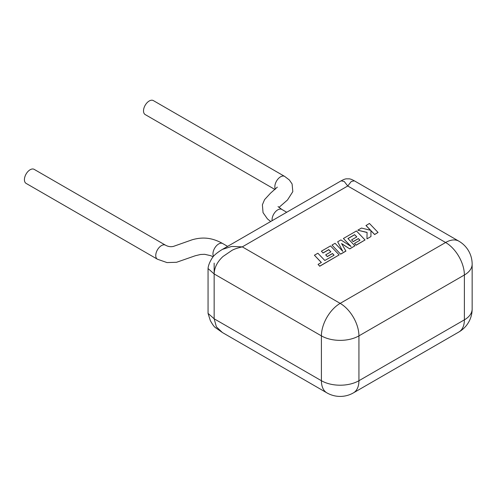<?xml version="1.0" encoding="UTF-8"?>
<svg xmlns="http://www.w3.org/2000/svg" width="497" height="497" viewBox="0 0 497 497"><rect width="100%" height="100%" fill="white"/><g stroke="black" fill="none" stroke-linecap="round" stroke-linejoin="round"><path stroke-width="0.75" d="M314.415 255.222L321.373 262.484L318.061 264.398L319.726 266.131L339.159 254.911L330.536 245.916L321.391 251.196L323.038 252.905L328.741 249.612L330.89 251.842L325.69 254.843L327.293 256.502L332.487 253.507L334.083 255.185L324.821 260.49L317.863 253.234L314.415 255.222L321.31 262.522M318.061 264.398L319.726 266.243L339.159 254.911M321.391 251.196L323.038 253.01L328.741 249.718L330.822 251.886M325.69 254.843L327.293 256.614L332.487 253.613L334.015 255.222M354.628 234.665L356.784 236.895L351.59 239.896L353.187 241.554L358.38 238.554L359.977 240.231L354.46 243.418L356.113 245.127L365.053 239.964L356.436 230.962L343.396 238.492L351.075 246.5L340.905 239.927L337.674 241.79L342.787 251.345L335.071 243.3L331.99 245.071L340.619 254.178L345.924 251.115L341.569 243.536L349.751 248.91L354.908 245.822L347.919 238.535L354.628 234.665L356.716 236.932M340.619 254.073L345.924 251.004M341.669 243.71L349.751 248.91M349.751 248.798L354.908 245.822M347.987 238.603L354.628 234.77M351.59 239.896L353.187 241.66L358.38 238.666L359.909 240.275M354.46 243.418L356.113 245.232L365.053 239.964M343.396 238.492L350.801 246.326M337.674 241.79L342.657 251.209M331.99 245.071L340.619 254.178M365.991 225.445L370.681 230.328L361.468 228.055L357.784 230.186L367.084 232.403L366.96 238.858L370.948 236.56L370.93 230.608L374.614 234.447L378.055 232.453L369.433 223.457L365.991 225.551L370.545 230.291M378.055 232.453L374.614 234.553L370.93 230.72M357.784 230.186L367.078 232.515M366.96 238.858L370.948 236.56M157.425 259.21A8.095 4.653 119.8 0 1 156.188 252.725A8.095 4.653 119.8 0 1 161.457 245.586A8.095 4.653 119.8 0 1 165.47 245.164A8.095 4.653 119.8 0 0 165.47 245.164L34.144 169.347A8.095 4.653 119.8 0 0 30.118 169.757A8.095 4.653 119.8 0 0 24.85 176.901A8.095 4.653 119.8 0 0 26.086 183.381L157.425 259.21A8.095 4.653 119.8 0 0 157.437 259.217L166.998 262.578L176.553 262.286L195.215 255.769L200.564 254.476L204.677 254.309L210.616 255.651L213.095 256.744M274.953 189.487L145.199 114.577A8.095 4.69 -59.8 0 1 143.95 108.091A8.095 4.69 -59.8 0 1 149.262 100.972A8.095 4.69 -59.8 0 1 153.325 100.58L284.663 176.404A8.095 4.69 -59.8 0 1 284.675 176.416L289.372 179.995L292.099 183.958L292.808 191.649L287.502 199.968L278.923 207.454M458.88 241.182A26.534 15.32 120 0 0 445.616 242.499L347.745 185.99L344.197 181.455L341.116 180.846L222.401 249.388L231.664 246.431L242.3 246.872L340.172 303.375L445.616 242.499A26.534 15.32 -120 0 1 464.378 274.996L358.933 335.873L358.933 380.721L464.378 319.844L464.378 274.996A26.534 15.32 180 0 0 472.15 264.162A26.534 26.534 0 0 0 458.88 241.182L354.38 180.846L351.298 181.455L347.745 185.99L242.3 246.872C237.628 247.953 234.205 249.115 232.018 250.345L222.967 256.514C217.257 261.863 214.319 267.672 214.157 273.953L214.157 318.801L216.381 326.815L222.401 332.53L215.797 327.877C214.462 327.194 212.648 324.777 210.349 320.627L208.057 313.383L214.157 318.801L321.404 380.721L321.404 335.873L214.157 273.953L214.157 263.118M165.47 245.164C168.054 246.611 170.701 247.021 173.416 246.406L192.227 239.759C202.565 236.82 211.933 237.504 222.724 243.555A8.095 4.672 120 0 0 222.724 243.555A8.095 4.672 120 0 0 218.68 243.959A8.095 4.672 120 0 0 213.468 256.297M272.12 220.68A8.095 4.672 -60 0 1 277.786 209.833A8.095 4.672 -60 0 1 281.83 209.436A8.095 4.672 -60 0 1 281.836 209.436L286.713 212.256M275.363 189.133A8.095 4.69 -59.8 0 1 280.6 176.795A8.095 4.69 -59.8 0 1 284.663 176.404M214.157 273.953L208.057 268.535L208.057 313.383M472.15 309.01A26.534 26.534 0 0 1 458.88 331.99A26.534 15.32 -120 0 0 464.378 319.844A26.534 15.32 0 0 0 472.15 309.01L472.15 264.162M222.401 332.53L326.902 392.866A26.534 15.32 120 0 1 321.404 380.721A26.534 15.32 0 0 0 358.933 380.721A26.534 15.32 -120 0 1 353.435 392.866L458.88 331.99M358.933 335.873A26.534 15.32 180 0 1 321.404 335.873A26.534 15.32 120 0 1 340.172 303.375A26.534 15.32 -120 0 1 358.933 335.873M270.685 221.513L267.442 218.891L263.043 212.641L262.391 204.789L264.553 199.651L270.567 193.122L277.351 187.114M326.902 392.866A26.534 26.534 0 0 0 353.435 392.866M354.38 180.846C350.901 179.044 351.627 179.467 349.521 178.839L345.974 178.839C343.874 179.467 344.589 179.05 341.116 180.846M222.401 249.388C218.941 251.501 216.301 253.451 214.474 255.241C212.728 256.539 208.305 263.69 208.057 268.535M281.836 209.436L278.028 206.547M222.731 243.561L227.614 246.375"/></g></svg>
